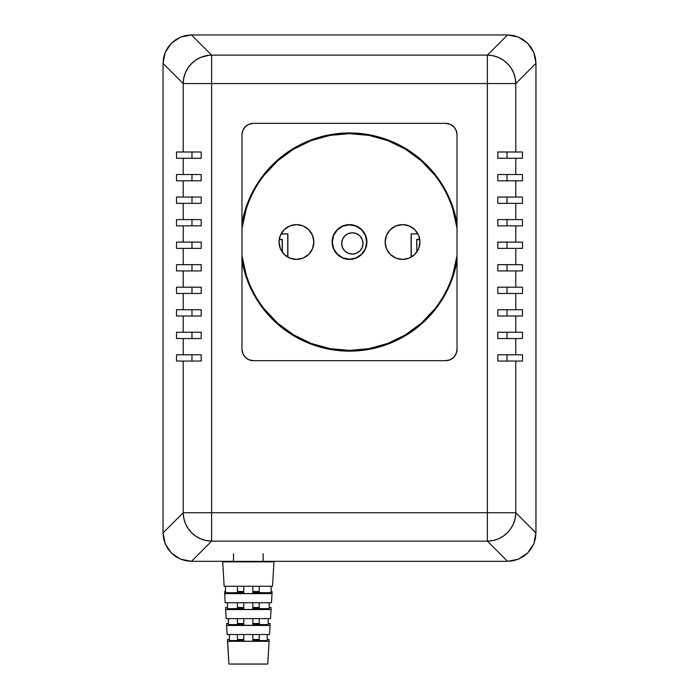 <?xml version="1.0" encoding="UTF-8"?>
<svg xmlns="http://www.w3.org/2000/svg" width="699" height="699" viewBox="0 0 699 699"><rect width="100%" height="100%" fill="white"/><g stroke="black" fill="none" stroke-linecap="round" stroke-linejoin="round"><path stroke-width="1.05" d="M352.348 254.113A10.668 10.668 0 0 1 341.689 243.444A10.668 10.668 0 0 1 352.348 232.784L356.429 233.597L359.889 235.904L362.204 239.364L363.017 243.444L362.204 247.525L359.889 250.985L356.429 253.3L352.348 254.113L348.268 253.3L344.808 250.985L342.501 247.525L341.689 243.444L342.501 239.364L344.808 235.904L348.268 233.597L352.348 232.784A10.668 10.668 0 0 1 363.017 243.444A10.668 10.668 0 0 1 352.348 254.113M349.5 224.842A17.178 17.178 0 0 0 332.322 242.02A17.178 17.178 0 0 0 349.5 259.198L349.5 259.416A17.396 17.396 0 0 1 332.104 242.02A17.396 17.396 0 0 1 349.5 224.624L356.158 225.943L361.802 229.718L365.577 235.362L366.896 242.02L365.577 248.678L361.802 254.322L356.158 258.097L349.5 259.416L342.842 258.097L337.198 254.322L333.423 248.678L332.104 242.02L333.423 235.362L337.198 229.718L342.842 225.943L349.5 224.624A17.396 17.396 0 0 1 366.896 242.02A17.396 17.396 0 0 1 349.5 259.416L349.5 259.198A17.178 17.178 0 0 0 366.678 242.02A17.178 17.178 0 0 0 349.5 224.842L342.929 226.144L337.355 229.875L333.624 235.449L332.322 242.02L333.624 248.591L337.355 254.165L342.929 257.887L349.5 259.198L356.071 257.887L361.645 254.165L365.376 248.591L366.678 242.02L365.376 235.449L361.645 229.875L356.071 226.144L349.5 224.842M402.554 259.416A17.396 17.396 0 0 1 385.149 242.02A17.396 17.396 0 0 1 402.554 224.624L409.212 225.943L414.857 229.718L418.622 235.362L419.95 242.02L418.622 248.678L414.857 254.322L409.212 258.097L402.554 259.416L395.896 258.097L390.252 254.322L386.477 248.678L385.149 242.02L386.477 235.362L390.252 229.718L395.896 225.943L402.554 224.624A17.396 17.396 0 0 1 419.95 242.02A17.396 17.396 0 0 1 402.554 259.416M296.446 224.624A17.396 17.396 0 0 1 313.851 242.02A17.396 17.396 0 0 1 296.446 259.416L289.788 258.097L284.144 254.322L280.378 248.678L279.05 242.02L280.378 235.362L284.144 229.718L289.788 225.943L296.446 224.624L303.104 225.943L308.748 229.718L312.523 235.362L313.851 242.02L312.523 248.678L308.748 254.322L303.104 258.097L296.446 259.416A17.396 17.396 0 0 1 279.05 242.02A17.396 17.396 0 0 1 296.446 224.624M264.388 309.124L277.826 323.322L293.597 334.873L311.195 343.41L330.033 348.644L349.5 350.4L349.5 351.134L368.504 349.465L386.923 344.511L404.197 336.429L419.802 325.463L433.258 311.946L444.153 296.289L452.157 278.98L457.024 260.535A109.114 109.114 0 0 1 349.5 351.134L349.5 350.4A108.38 108.38 0 0 0 457.024 255.616L452.838 274.707M457.024 134.776L457.024 349.264L456.159 353.633L453.686 357.329L449.981 359.802L445.621 360.675L253.379 360.675L249.019 359.802L245.314 357.329L242.841 353.633L241.976 349.264L241.976 134.776L242.841 130.407L245.314 126.711L249.019 124.239L253.379 123.365L445.621 123.365L449.981 124.239L453.686 126.711L456.159 130.407L457.024 134.776L457.024 349.264A11.411 11.411 0 0 1 445.621 360.675L253.379 360.675A11.411 11.411 0 0 1 241.976 349.264L241.976 134.776A11.411 11.411 0 0 1 253.379 123.365L445.621 123.365A11.411 11.411 0 0 1 457.024 134.776A11.411 11.411 0 0 0 445.63 123.365M507.544 34.95L191.456 34.95L211.631 55.134L487.369 55.134L507.544 34.95L191.456 34.95L185.899 35.492L180.56 37.108L175.65 39.729L171.351 43.259L167.821 47.558L165.2 52.477L163.583 57.807L163.042 63.364L163.042 532.909L183.217 512.725L183.217 361.06L176.515 361.06L176.515 354.786L183.217 354.786L183.217 338.534L176.515 338.534L176.515 332.252L183.217 332.252L183.217 316L176.515 316L176.515 309.727L183.217 309.727L183.217 293.466L176.515 293.466L176.515 287.193L183.217 287.193L183.217 270.932L176.515 270.932L176.515 264.659L183.217 264.659L183.217 248.398L176.515 248.398L176.515 242.125L183.217 242.125L183.217 225.864L176.515 225.864L176.515 219.591L183.217 219.591L183.217 203.339L176.515 203.339L176.515 197.066L183.217 197.066L183.217 180.805L176.515 180.805L176.515 174.532L183.217 174.532L183.217 158.271L176.515 158.271L176.515 151.998L183.217 151.998L183.217 83.548L163.042 63.364L163.042 532.909L163.583 538.457L165.2 543.796L167.821 548.706L171.351 553.014L175.65 556.544L180.56 559.165L185.899 560.773L191.456 561.323L233.492 561.323L191.456 561.323L233.492 561.323L191.456 561.323L211.631 541.14L191.456 561.323L180.56 559.165L171.351 553.014L165.2 543.796L163.042 532.909L163.042 63.364L183.217 83.548A28.519 28.309 -45 0 1 211.631 55.134L191.456 34.95L180.56 37.108L171.351 43.259L165.2 52.477L163.042 63.364L163.042 532.909L183.217 512.725L487.369 512.725L487.369 83.548L211.631 83.548L211.631 512.725L211.631 55.134L208.861 55.291L200.805 57.353L195.912 59.992L191.622 63.53L188.083 67.829L185.445 72.722L183.802 78.026L183.217 83.548L211.631 83.548L183.217 83.548L183.217 151.998L201.19 151.998L201.19 158.271L183.217 158.271L183.217 174.532L201.19 174.532L201.19 180.805L183.217 180.805L183.217 197.066L201.19 197.066L201.19 203.339L183.217 203.339L183.217 219.591L201.19 219.591L201.19 225.864L183.217 225.864L183.217 242.125L201.19 242.125L201.19 248.398L183.217 248.398L183.217 264.659L201.19 264.659L201.19 270.932L183.217 270.932L183.217 287.193L201.19 287.193L201.19 293.466L183.217 293.466L183.217 309.727L201.19 309.727L201.19 316L183.217 316L183.217 332.252L201.19 332.252L201.19 338.534L183.217 338.534L183.217 354.786L201.19 354.786L201.19 361.06L183.217 361.06L183.217 512.725L183.802 518.239L185.445 523.551L188.083 528.444L191.622 532.743L195.912 536.273L200.805 538.912L206.118 540.554L211.631 541.14A28.519 28.309 -135 0 1 183.217 512.725L211.631 512.725L211.631 541.14L211.631 512.725L515.783 512.725L535.958 532.909L535.958 63.364L515.783 83.548L515.783 151.998L522.485 151.998L522.485 158.271L515.783 158.271L515.783 174.532L522.485 174.532L522.485 180.805L515.783 180.805L515.783 197.066L522.485 197.066L522.485 203.339L515.783 203.339L515.783 219.591L522.485 219.591L522.485 225.864L515.783 225.864L515.783 242.125L522.485 242.125L522.485 248.398L515.783 248.398L515.783 264.659L522.485 264.659L522.485 270.932L515.783 270.932L515.783 287.193L522.485 287.193L522.485 293.466L515.783 293.466L515.783 309.727L522.485 309.727L522.485 316L515.783 316L515.783 332.252L522.485 332.252L522.485 338.534L515.783 338.534L515.783 354.786L522.485 354.786L522.485 361.06L515.783 361.06L515.783 512.725L515.783 361.06L497.81 361.06L497.81 354.786L515.783 354.786L515.783 338.534L497.81 338.534L497.81 332.252L515.783 332.252L515.783 316L497.81 316L497.81 309.727L515.783 309.727L515.783 293.466L497.81 293.466L497.81 287.193L515.783 287.193L515.783 270.932L497.81 270.932L497.81 264.659L515.783 264.659L515.783 248.398L497.81 248.398L497.81 242.125L515.783 242.125L515.783 225.864L497.81 225.864L497.81 219.591L515.783 219.591L515.783 203.339L497.81 203.339L497.81 197.066L515.783 197.066L515.783 180.805L497.81 180.805L497.81 174.532L515.783 174.532L515.783 158.271L497.81 158.271L497.81 151.998L515.783 151.998L515.783 83.548L535.958 63.364L535.417 57.807L533.8 52.477L531.179 47.558L527.649 43.259L523.35 39.729L518.44 37.108L513.101 35.492L507.544 34.95L487.369 55.134L211.631 55.134L211.631 83.548L487.369 83.548L487.369 55.134A28.519 28.309 45 0 1 515.783 83.548L515.198 78.026L513.555 72.722L510.917 67.829L507.378 63.53L503.088 59.992L498.195 57.353L492.882 55.71L487.369 55.134L487.369 83.548L515.783 83.548L487.369 83.548L487.369 541.14L211.631 541.14L487.369 541.14L487.369 512.725L515.783 512.725A28.519 28.309 135 0 1 487.369 541.14L492.882 540.554L498.195 538.912L503.088 536.273L507.378 532.743L510.917 528.444L513.555 523.551L515.198 518.239L515.783 512.725L535.958 532.909L535.958 63.364L533.8 52.477L527.649 43.259L518.44 37.108L507.544 34.95M263.156 561.323L507.544 561.323L487.369 541.14L507.544 561.323L513.101 560.773L518.44 559.165L523.35 556.544L527.649 553.014L531.179 548.706L533.8 543.796L535.417 538.457L535.958 532.909L533.8 543.796L527.649 553.014L518.44 559.165L507.544 561.323L263.156 561.323M246.162 209.333L241.976 228.424A108.38 108.38 0 0 1 457.024 228.424L452.838 209.333M434.612 174.916L421.174 160.718L405.403 149.167L387.805 140.63L368.967 135.396L349.5 133.64L330.033 135.396L311.195 140.63L293.597 149.167L277.826 160.718L264.388 174.916M434.612 309.124L421.174 323.322L405.403 334.873L387.805 343.41L368.967 348.644L349.5 350.4A108.38 108.38 0 0 1 241.976 255.616L246.162 274.707M349.5 351.134A109.114 109.114 0 0 1 241.976 260.535L246.843 278.98L254.847 296.289L265.742 311.946L279.198 325.463L294.803 336.429L312.077 344.511L330.496 349.465L349.5 351.134M457.024 223.505L452.157 205.06L444.153 187.751L433.258 172.094L419.802 158.577L404.197 147.611L386.923 139.529L368.504 134.575L349.5 132.906L330.496 134.575L312.077 139.529L294.803 147.611L279.198 158.577L265.742 172.094L254.847 187.751L246.843 205.06L241.976 223.505A109.114 109.114 0 0 1 457.024 223.505M242.841 130.407L243.899 128.441M451.956 125.287L453.686 126.711M191.972 361.06L191.972 354.786L191.972 361.06M191.972 338.534L191.972 332.252L191.972 338.534M191.972 316L191.972 309.727L191.972 316M191.972 293.466L191.972 287.193L191.972 293.466M191.972 270.932L191.972 264.659L191.972 270.932M191.972 248.398L191.972 242.125L191.972 248.398M191.972 225.864L191.972 219.591L191.972 225.864M191.972 203.339L191.972 197.066L191.972 203.339M191.972 180.805L191.972 174.532L191.972 180.805M191.972 158.271L191.972 151.998L191.972 158.271M507.028 151.998L507.028 158.271L507.028 151.998M507.028 174.532L507.028 180.805L507.028 174.532M507.028 197.066L507.028 203.339L507.028 197.066M507.028 219.591L507.028 225.864L507.028 219.591M507.028 242.125L507.028 248.398L507.028 242.125M507.028 264.659L507.028 270.932L507.028 264.659M507.028 287.193L507.028 293.466L507.028 287.193M507.028 309.727L507.028 316L507.028 309.727M507.028 332.252L507.028 338.534L507.028 332.252M507.028 354.786L507.028 361.06L507.028 354.786M445.621 360.675A11.411 11.411 0 0 0 457.024 349.264M241.976 349.264A11.411 11.411 0 0 0 242.841 353.624M242.841 353.633A11.411 11.411 0 0 0 253.379 360.675M253.37 123.365A11.411 11.411 0 0 0 241.976 134.776M176.515 158.271L176.515 151.998L201.19 151.998L201.19 158.271L176.515 158.271M176.515 180.805L176.515 174.532L201.19 174.532L201.19 180.805L176.515 180.805M176.515 203.339L176.515 197.066L201.19 197.066L201.19 203.339L176.515 203.339M176.515 225.864L176.515 219.591L201.19 219.591L201.19 225.864L176.515 225.864M176.515 248.398L176.515 242.125L201.19 242.125L201.19 248.398L176.515 248.398M176.515 270.932L176.515 264.659L201.19 264.659L201.19 270.932L176.515 270.932M176.515 293.466L176.515 287.193L201.19 287.193L201.19 293.466L176.515 293.466M176.515 316L176.515 309.727L201.19 309.727L201.19 316L176.515 316M176.515 338.534L176.515 332.252L201.19 332.252L201.19 338.534L176.515 338.534M176.515 361.06L176.515 354.786L201.19 354.786L201.19 361.06L176.515 361.06M522.485 354.786L522.485 361.06L497.81 361.06L497.81 354.786L522.485 354.786M522.485 332.252L522.485 338.534L497.81 338.534L497.81 332.252L522.485 332.252M522.485 309.727L522.485 316L497.81 316L497.81 309.727L522.485 309.727M522.485 287.193L522.485 293.466L497.81 293.466L497.81 287.193L522.485 287.193M522.485 264.659L522.485 270.932L497.81 270.932L497.81 264.659L522.485 264.659M522.485 242.125L522.485 248.398L497.81 248.398L497.81 242.125L522.485 242.125M522.485 219.591L522.485 225.864L497.81 225.864L497.81 219.591L522.485 219.591M522.485 197.066L522.485 203.339L497.81 203.339L497.81 197.066L522.485 197.066M522.485 174.532L522.485 180.805L497.81 180.805L497.81 174.532L522.485 174.532M522.485 151.998L522.485 158.271L497.81 158.271L497.81 151.998L522.485 151.998M417.932 233.885L411.108 233.885L411.108 257.171L411.108 233.885L417.932 233.885M416.814 251.989L416.814 239.591L419.776 239.591L416.665 239.442L416.814 251.989M279.224 239.591L282.186 239.591L282.186 251.989L282.335 239.442L282.335 252.199L282.335 239.442L279.224 239.591M287.892 257.171L287.892 233.885L281.068 233.885L287.892 233.885L280.989 234.034L287.892 233.885L287.892 257.171M191.456 34.95L507.474 34.95L191.456 34.95M535.958 63.364L535.958 532.909L535.958 63.364M287.743 257.083L287.743 234.034L287.743 257.083M411.257 257.083L411.257 234.034L411.257 257.083M419.758 239.442L416.665 239.442L419.758 239.442M252.881 639.9A11.123 0.585 180 0 1 259.207 640.31L252.881 639.9M252.881 623.945A11.123 0.585 180 0 1 259.207 624.356L252.881 623.945M252.881 607.999A11.123 0.585 180 0 1 259.207 608.41L252.881 607.999M237.433 592.455A11.123 0.585 180 0 1 243.759 592.044L237.433 592.455M252.881 592.044A11.123 0.585 180 0 1 259.207 592.455L252.881 592.044M237.433 608.41A11.123 0.585 180 0 1 243.759 607.999L237.433 608.41M237.433 624.356A11.123 0.585 180 0 1 243.759 623.945L237.433 624.356M237.433 640.31A11.123 0.585 180 0 1 243.759 639.9L237.433 640.31M237.433 640.546L237.433 634.526L237.433 640.546L229.412 640.546L229.412 634.526L229.412 640.546L237.433 640.546A11.123 0.585 180 0 0 243.759 640.957L237.433 640.546M237.433 624.6L237.433 618.624L237.433 624.6L228.433 624.6L228.433 618.624L228.433 624.6L237.433 624.6A11.123 0.585 180 0 0 243.759 625.011L237.433 624.6M237.433 608.646L237.433 602.721L237.433 608.646L227.455 608.646L227.455 602.721L227.455 608.646L237.433 608.646A11.123 0.585 180 0 0 243.759 609.056L237.433 608.646M237.433 592.7L237.433 586.26L237.433 592.7L225.506 592.7L225.506 586.26L225.506 592.7L237.433 592.7A11.123 0.585 180 0 0 243.759 593.11L237.433 592.7M259.207 592.7A11.123 0.585 180 0 1 252.881 593.11L271.142 592.7L259.207 592.7L259.207 586.26L259.207 592.7M259.207 608.646A11.123 0.585 180 0 1 252.881 609.056L269.185 608.646L259.207 608.646L259.207 602.721L259.207 608.646M259.207 624.6A11.123 0.585 180 0 1 252.881 625.011L268.206 624.6L259.207 624.6L259.207 618.624L259.207 624.6M259.207 640.546A11.123 0.585 180 0 1 252.881 640.957L267.228 640.546L259.207 640.546L259.207 634.526L259.207 640.546M267.228 634.526L267.228 640.546L267.228 634.526M243.759 641.236L252.881 641.236L252.881 634.526L252.881 641.236L243.759 641.236L243.759 634.526L243.759 641.236M268.206 618.624L268.206 624.6L268.206 618.624M243.759 625.343L252.881 625.343L252.881 618.624L252.881 625.343L243.759 625.343L243.759 618.624L243.759 625.343M269.185 602.721L269.185 608.646L269.185 602.721M243.759 609.441L252.881 609.441L252.881 602.721L252.881 609.441L243.759 609.441L243.759 602.721L243.759 609.441M271.142 586.26L271.142 592.7L271.142 586.26M243.759 593.591L252.881 593.591L252.881 586.26L252.881 593.591L243.759 593.591L243.759 586.26L243.759 593.591M227.533 641.332L227.533 639.515L229.412 639.515L227.533 639.515L228.931 664.05L227.533 641.332L269.106 641.332L267.708 664.05L269.106 641.332L227.533 641.332M237.433 639.515L243.759 639.515L237.433 639.515M252.881 639.515L259.207 639.515L252.881 639.515M267.228 639.515L269.106 639.515L269.106 641.332L269.106 639.515L267.228 639.515M228.931 664.05L267.708 664.05L228.931 664.05M227.114 634.526L226.555 623.517L228.433 623.517L226.555 623.517L227.114 634.526L269.526 634.526L270.085 625.439L269.526 634.526L227.114 634.526M237.433 623.517L243.759 623.517L237.433 623.517M252.881 623.517L259.207 623.517L252.881 623.517M268.206 623.517L270.085 623.517L270.085 625.439L226.555 625.439L270.085 625.439L270.085 623.517L268.206 623.517M226.135 618.624L225.585 607.518L227.455 607.518L225.585 607.518L226.135 618.624L270.504 618.624L271.063 609.537L270.504 618.624L226.135 618.624M237.433 607.518L243.759 607.518L237.433 607.518M252.881 607.518L259.207 607.518L252.881 607.518M269.185 607.518L271.063 607.518L271.063 609.537L225.585 609.537L271.063 609.537L271.063 607.518L269.185 607.518M225.165 602.721L224.606 591.511L225.506 591.511L224.606 591.511L225.165 602.721L271.474 602.721L272.033 593.634L271.474 602.721L225.165 602.721M237.433 591.511L243.759 591.511L237.433 591.511M252.881 591.511L259.207 591.511L252.881 591.511M271.142 591.511L272.033 591.511L272.033 593.634L224.606 593.634L272.033 593.634L272.033 591.511L271.142 591.511M233.492 561.376L233.492 553.669L233.492 561.376L263.156 561.376L263.156 553.669L263.156 561.376L233.492 561.376M224.152 586.26L222.649 561.323L224.152 586.26L272.488 586.26L273.991 561.839L272.488 586.26L224.152 586.26M273.991 561.323L273.991 561.839L222.649 561.839L273.991 561.839L273.991 561.323"/></g></svg>
